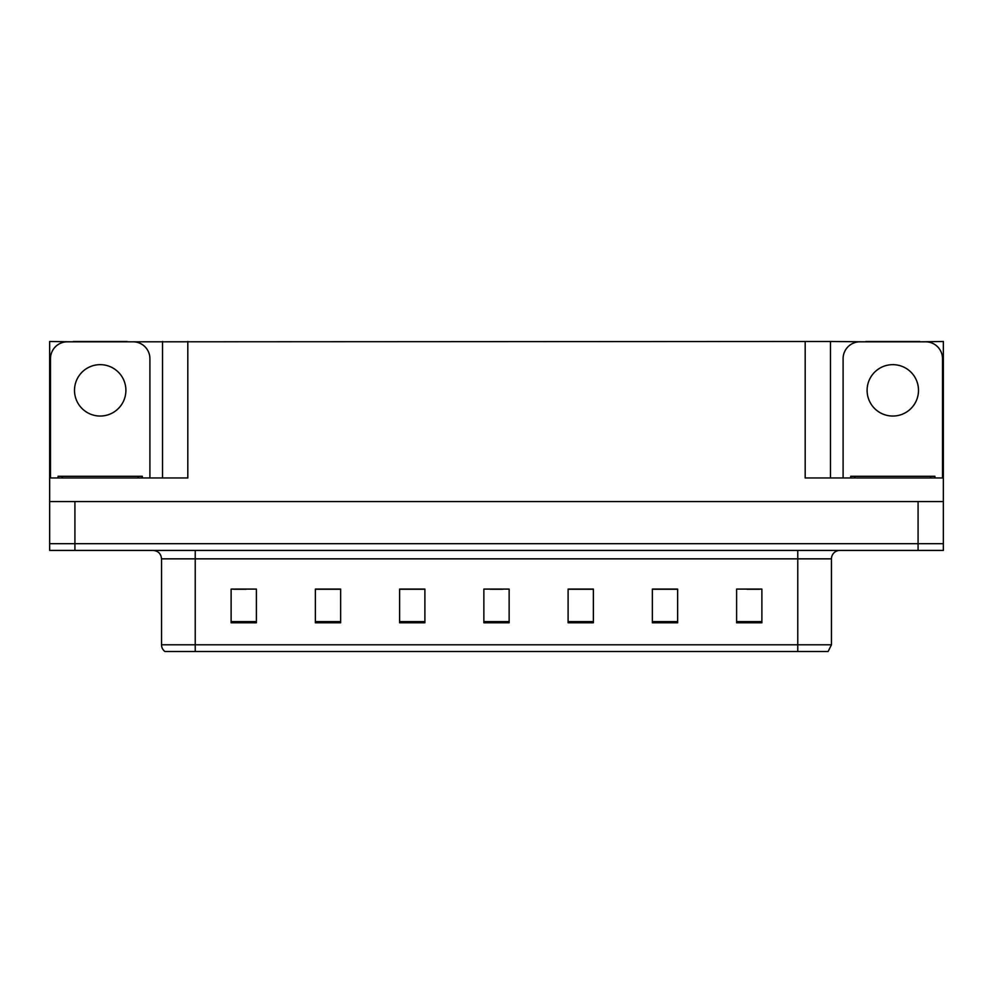 <?xml version="1.0" encoding="UTF-8"?>
<svg xmlns="http://www.w3.org/2000/svg" width="993" height="993" viewBox="0 0 993 993"><rect width="100%" height="100%" fill="white"/><g stroke="black" fill="none" stroke-linecap="round" stroke-linejoin="round"><path stroke-width="1.49" d="M127.154 341.815L805.186 341.48L805.186 477.968L943.35 477.968L943.35 501.552L49.65 501.552L49.65 543.68L74.922 543.68L49.65 543.68L49.65 550.42L74.922 550.42L74.922 543.68L918.078 543.68L74.922 543.68L74.922 501.552M73.234 341.815L49.65 341.48L49.65 477.968L187.814 477.968L187.814 341.48M49.65 477.968L49.65 501.552M74.922 550.42L943.35 550.42L943.35 543.68L918.078 543.68L943.35 543.68L943.35 501.552M919.766 341.815L943.35 341.48L943.35 477.968M162.542 341.48L162.542 477.968M805.186 341.48L830.458 341.48L830.458 477.968M830.458 341.48L865.846 341.815M919.766 341.48L865.846 341.48M73.234 341.48L127.154 341.48M831.464 644.78L828.1 651.52L797.764 651.52L797.764 644.78L831.464 644.78L831.464 558.848A8.428 8.428 0 0 1 839.892 550.42M797.764 651.52L164.9 651.52A8.428 8.428 0 0 1 161.536 644.78L161.536 558.848C161.027 553.722 158.222 550.916 153.108 550.42M761.879 622.785L761.879 589.085L736.607 589.085L736.607 622.785L761.879 622.785M677.636 622.785L677.636 589.085L652.364 589.085L652.364 622.785L677.636 622.785M593.38 622.785L593.38 589.085L568.108 589.085L568.108 622.785L593.38 622.785M256.393 622.785L256.393 589.085L231.121 589.085L231.121 622.785L256.393 622.785M340.636 622.785L340.636 589.085L315.364 589.085L315.364 622.785L340.636 622.785M424.892 622.785L424.892 589.085L399.62 589.085L399.62 622.785L424.892 622.785M509.136 622.785L509.136 589.085L483.864 589.085L483.864 622.785L509.136 622.785M782.434 651.52L210.566 651.52M676.878 589.259L666.179 589.259M653.543 589.259L677.636 589.259M746.885 589.259L759.521 589.259M420.176 589.259L409.476 589.259M315.364 589.259L339.457 589.259M326.821 589.259L316.122 589.259M233.479 589.259L246.115 589.259M583.524 589.259L572.824 589.259M490.182 589.259L502.818 589.259M424.892 589.259L399.62 589.259M593.38 589.259L568.108 589.259M100.194 364.654A25.694 25.694 0 0 0 74.5 390.348A25.694 25.694 0 0 0 100.194 416.042A25.694 25.694 0 0 0 125.9 390.348A25.694 25.694 0 0 0 100.194 364.654M50.494 477.968L50.494 358.672A16.844 16.844 0 0 1 67.338 341.815L133.05 341.815A16.844 16.844 0 0 1 149.906 358.672L149.906 477.968M892.806 364.654A25.694 25.694 0 0 0 867.1 390.348A25.694 25.694 0 0 0 892.806 416.042A25.694 25.694 0 0 0 918.5 390.348A25.694 25.694 0 0 0 892.806 364.654M843.094 477.968L843.094 358.672A16.844 16.844 0 0 1 859.95 341.815L925.662 341.815A16.844 16.844 0 0 1 942.506 358.672L942.506 477.968M58.078 477.968L58.078 476.28L142.322 476.28L142.322 477.968M934.922 476.28L934.922 477.968L934.922 476.28L850.678 476.28L850.678 477.968M918.078 501.552L918.078 550.42M797.764 550.42L797.764 558.848L161.536 558.848M831.464 558.848L797.764 558.848L797.764 644.78L195.236 644.78L195.236 651.52M161.536 644.78L195.236 644.78L195.236 550.42M509.136 621.618L483.864 621.618M424.892 621.618L399.62 621.618M340.636 621.618L315.364 621.618M256.393 621.618L231.121 621.618M593.38 621.618L568.108 621.618M677.636 621.618L652.364 621.618M761.879 621.618L736.607 621.618M138.114 476.28L138.114 477.968M62.286 476.28L62.286 477.968M930.714 476.28L930.714 477.968M854.886 476.28L854.886 477.968"/></g></svg>
